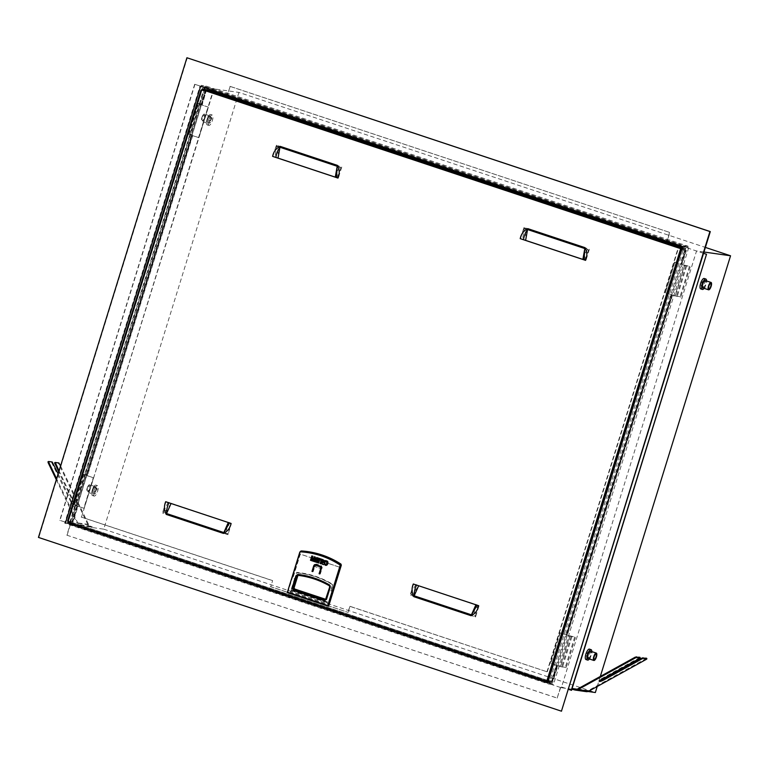 <?xml version="1.0" encoding="UTF-8"?>
<svg xmlns="http://www.w3.org/2000/svg" width="769" height="769" viewBox="0 0 769 769"><rect width="100%" height="100%" fill="white"/><g stroke="black" fill="none" stroke-linecap="round" stroke-linejoin="round"><path stroke-width="0.58" stroke-dasharray="3.85 2.88" d="M320.923 566.445L316.251 564.667L315.511 565.177L322.048 567.349L321.596 568.81L314.761 566.551L321.596 568.81M315.511 565.177L315.059 566.638M270.38 586.632L348.126 612.393L270.755 586.68L272.63 580.605L270.755 586.68M348.126 612.393L350.01 606.318L347.751 612.335M703.577 253.289L696.551 250.954L561.562 687.005L571.53 690.322M571.886 689.197L561.101 687.669L561.562 687.005M561.322 686.977L568.579 689.389M703.971 252.011L696.551 250.954M703.558 253.337L194.711 84.254L204.929 87.599L238.938 92.424L705.394 247.416M587.987 691.485L577.125 689.216M600.329 676.432L597.225 686.486M194.711 84.254L59.732 520.305L69.95 523.651L59.732 520.305M561.101 687.669L560.447 687.457L557.15 698.098L66.845 535.176L70.142 524.535L69.489 524.314L69.7 523.622M689.476 266.257L680.027 296.776L680.844 297.055L690.293 266.526L681.536 264.43L684.4 265.382L674.951 295.902L680.844 297.055M681.536 264.43L685.852 250.473L685.342 250.252L681.026 264.2L674.586 262.123L665.137 292.643L671.577 294.729L566.292 634.848L559.861 632.772L550.412 663.291L556.535 665.329L551.681 681.026L552.498 681.296L557.352 665.598L559.15 666.194L553.43 684.689L69.335 523.824L75.054 505.339L73.997 504.983L83.436 474.463L84.503 474.819L189.789 134.69L187.598 133.893L191.356 134.402L200.805 103.882L197.979 103.632L188.53 134.162L192.173 134.671L201.622 104.151M191.356 134.402L192.173 134.671M574.741 636.905L565.292 667.425L566.119 667.694L575.558 637.174L566.801 635.079L569.666 636.021L560.216 666.55L566.119 667.694M73.997 504.983L76.621 505.05L86.07 474.521L86.887 474.8L83.244 474.281L73.795 504.8L77.438 505.32L86.887 474.8M76.621 505.05L77.438 505.32M194.961 84.292L59.982 520.344M204.929 87.599L69.95 523.651M238.938 92.424L103.738 529.168L92.145 527.524L92.367 526.832L79.736 524.698A3.662 3.441 98.1 0 1 77.736 522.91L56.608 478.751M69.489 524.314L81.331 525.996L81.543 525.294M103.738 529.168L595.35 692.523M583.979 690.187L585.786 690.783A3.662 3.441 -81.9 0 0 588.41 690.533L646.575 658.302M583.758 690.879L585.497 691.466A4.576 4.297 -81.9 0 0 586.209 691.629M560.447 687.457L70.142 524.535M81.331 525.996L79.591 525.419A4.576 4.297 98.1 0 1 77.092 523.18L87.916 524.718A4.576 4.297 -81.9 0 0 90.406 526.948L92.145 527.524M557.15 698.098L560.697 687.486M66.845 535.176L557.4 698.127M67.095 535.205L70.392 524.573M684.4 265.382L690.293 266.526M680.027 296.776L672.394 294.998L567.109 635.117M566.801 635.079L672.087 294.95L674.951 295.902M188.722 134.344L198.171 103.815L197.047 103.363L200.805 103.882M198.171 103.815L199.238 104.171L189.789 134.69L191.894 135.334L188.53 134.162M688.072 246.215L683.439 245.551L201.305 85.349L205.938 86.013L688.072 246.215L687.755 247.262L688.736 247.589L684.093 246.926L548.787 684.026L64.692 523.17L199.998 86.07L204.641 86.724L199.238 104.171L201.343 104.815L197.979 103.632M569.666 636.021L575.558 637.174M565.292 667.425L557.66 665.646L552.498 681.296M688.736 247.589L559.15 666.194L560.216 666.55M83.436 474.463L86.07 474.521M191.894 135.334L86.609 475.453L84.503 474.819L75.054 505.339L77.16 505.983L73.795 504.8M86.609 475.453L83.244 474.281M56.3 479.731L77.092 523.18M60.568 465.947L88.56 524.439A3.662 3.441 -81.9 0 0 90.559 526.227L92.367 526.832M87.916 524.718L58.925 464.12L59.54 463.784M639.933 657.36L600.993 678.969A3.662 0.721 -25.6 0 0 598.926 680.719A3.662 0.721 -25.6 0 0 599.522 680.834M204.641 86.724L205.621 87.051L205.938 86.013M685.035 250.204L681.026 264.2M674.586 262.123L680.719 264.161M671.27 294.681L566.292 634.848M559.861 632.772L565.984 634.8M208.293 107.122L201.853 105.036L206.169 91.088L202.16 105.084L208.293 107.122L198.844 137.641L192.711 135.604L87.426 475.732L93.558 477.76L84.109 508.29L77.977 506.252L73.122 521.949L71.998 521.632L76.852 505.935M71.998 521.632L72.815 521.911L77.669 506.204L83.802 508.242L93.251 477.722L87.118 475.684L192.404 135.565L198.537 137.603L207.986 107.074M201.036 104.767L205.352 90.819L206.169 91.088M350.01 606.318L547.297 671.875L349.635 606.27M213.522 90.636L213.792 89.771L679.585 244.542L679.037 246.291L685.583 248.464L685.256 249.483L678.719 247.31L547.297 671.875M272.63 580.605L81.504 517.104L212.926 92.54L206.39 90.367L206.707 89.339L213.253 91.511M72.584 522.622L551.46 681.747L551.133 682.766L72.267 523.651L72.584 522.622L551.767 681.786L551.133 682.766M685.342 250.252L686.169 250.521L681.843 264.478M556.535 665.329L551.988 681.065L552.805 681.344M556.843 665.368L550.412 663.291M560.168 632.81L550.719 663.33M671.577 294.729L665.137 292.643M674.903 262.162L665.454 292.691M77.16 505.983L72.305 521.68M206.477 91.127L205.659 90.857L201.343 104.815M86.301 475.415L191.587 135.296M52.196 461.986L48.024 461.823M51.581 462.323L71.623 503.608A3.662 1.019 -118.9 0 0 74.622 506.992A3.662 1.019 -118.9 0 0 74.093 503.964L58.742 471.868M58.838 462.928L54.666 462.765M58.223 463.265L58.925 464.12M74.093 503.964L74.708 503.618L59.04 470.888M74.708 503.618A3.662 1.019 -118.9 0 1 75.237 506.646A3.662 1.019 -118.9 0 1 72.238 503.272L71.623 503.608M58.136 473.81L72.238 503.272M548.787 684.026L553.43 684.689M64.692 523.17L69.335 523.824M201.305 85.349L200.978 86.397L199.998 86.07M200.613 86.349L205.621 87.051M683.439 245.551L683.112 246.599L687.755 247.262M681.978 249.021L684.891 249.435L678.354 247.262L546.932 671.827M201.536 90.425L202.064 89.752L680.93 248.877M202.064 89.752L206.025 90.319L206.342 89.291M81.504 517.104L212.561 92.491L206.025 90.319M206.39 90.367L226.624 96.971L230.219 86.397L669.866 232.478L667.117 241.36M685.256 249.483L665.954 243.014L666.858 242.187M685.583 248.464L685.573 249.531M682.295 247.993L685.208 248.406L682.449 247.493M678.71 246.118L685.89 248.502M206.707 89.339L213.263 91.463M679.585 244.542L678.96 245.292M213.792 89.771L213.167 90.521M207.024 89.387L206.707 90.415M81.139 517.047L272.264 580.557M72.267 523.651L72.901 522.67M72.584 523.699L551.45 682.814M561.812 711.248L38.825 537.464L187.3 57.81M684.093 246.926L687.38 247.205L552.402 683.256L550.767 682.718L551.085 681.69L548.326 680.776M200.978 86.397L205.246 87.003L204.996 87.801M204.612 89.041L70.267 523.055L67.807 522.709M205.246 87.003L213.417 89.713M67.941 523.035L71.901 523.602L70.267 523.055M71.901 523.602L72.219 522.574L547.788 680.594M687.38 247.205L679.21 244.494M684.891 249.435L685.208 248.406M204.987 90.761L71.623 521.584L72.44 521.853L205.804 91.03L201.584 90.281M547.038 680.363L551.306 680.969L684.67 250.156L685.487 250.425L681.709 249.887M551.306 680.969L552.123 681.247L685.487 250.425M226.317 96.932L226.634 95.904M230.219 86.397L227.182 95.173M229.912 86.349L669.866 232.478M669.549 232.44L666.819 241.264M665.954 243.014L666.271 241.985M547.855 682.305L550.767 682.718M547.768 682.603L552.402 683.256M548.172 681.276L551.085 681.69M680.709 249.589L547.336 680.459M547.124 681.132L68.258 522.007L72.219 522.574M68.172 521.247L201.843 90.473L205.804 91.03M68.258 522.007L68.479 521.295L72.44 521.853M71.623 521.584L67.662 521.017M681.757 249.742L684.67 250.156M552.123 681.247L548.345 680.709M328.623 606.222L287.327 592.495M301.371 550.95L300.458 551.642L287.76 592.649M274.735 157.011L337.226 177.677L337.927 175.274L337.187 177.687L338.312 178.139L336.457 177.524M335.63 176.985C336.14 173.121 337.678 169.824 340.244 167.075L341.782 166.94L340.802 168.238L340.244 167.075L277.59 146.254L276.484 146.869L275.033 157.011M276.484 146.869L276.35 145.197L277.59 146.254L278.349 157.953M340.802 168.238L337.187 177.687M522.343 239.284L584.834 259.951L585.536 257.548L584.786 259.96L585.92 260.412L584.056 259.797M583.229 259.259C583.748 255.404 585.286 252.097 587.852 249.348L589.381 249.214L588.41 250.511L587.852 249.348L525.189 228.528L524.083 229.143L522.641 239.284M524.083 229.143L523.949 227.47L525.189 228.528L525.958 240.226M588.41 250.511L584.786 259.96M229.393 522.882L231.065 523.439M228.345 525.352L229.508 522.737L165.979 501.753L230.392 523.016L227.941 534.686L226.778 533.648L227.884 533.032M230.277 523.035L229.547 522.872M171.045 503.493L165.691 501.715M171.141 503.262L229.45 522.747M165.979 501.753L162.509 512.952L163.557 511.654L164.114 512.817L162.509 512.952L227.941 534.686L231.411 523.497M163.557 511.654L168.132 502.368M477.001 605.155L478.674 605.712M475.944 607.625L477.116 605.011L413.578 584.027L476.328 604.607C474.531 608.221 473.877 611.989 474.377 615.921L475.55 616.969L475.482 615.306L474.377 615.921L411.723 595.1L410.117 595.225L475.55 616.969L479.01 605.77L477.155 605.145M479.01 605.77L477.885 605.318L475.482 615.306M477.885 605.318L477.136 607.721L477.924 605.309L476.328 604.607M477.059 605.02L413.299 583.988M415.731 584.642L410.117 595.225L413.578 584.027M411.165 593.937L411.723 595.1L419.047 585.574M298.161 575.318C309.273 576.654 319.721 580.124 329.507 585.728L330.18 585.276C320.394 579.672 309.945 576.192 298.833 574.856L297.978 575.318M330.18 585.276L330.574 586.411L329.757 586.958L329.507 585.728M325.95 599.243L326.777 598.667L330.574 586.411M312.57 571.569L313.185 571.655L314.761 566.551M313.185 571.655L312.608 571.473L314.396 565.715M314.867 564.581L316.434 564.062L321.346 565.686L320.529 566.234M319.673 573.934L320.298 574.02L322.24 567.724L321.346 565.686M320.298 574.02L319.721 573.828L321.307 568.724M321.154 566.301L322.048 567.349M316.107 564.763L314.329 565.869M326.277 561.899A0.788 0.74 -81.9 0 0 325.902 561.995L325.748 561.976M325.864 565.369A1.596 1.5 -81.9 0 0 327.2 564.936A3.076 2.893 -81.9 0 0 328.055 562.197A1.596 1.5 -81.9 0 0 326.719 560.899M324.729 560.774L322.759 559.572M325.864 560.601L325.008 560.284M326.018 560.62L323.749 564.677M322.48 559.476L321.288 563.86M322.634 559.496L320.519 558.794M317.972 557.977L320.24 558.707L318.741 563.014M316.943 561.283L318.231 561.687M318.741 560.034L317.616 559.659M317.693 557.89L316.847 557.602M317.847 557.909L316.492 562.264M315.828 560.889L314.704 560.514M315.059 558.842L316.347 559.236M315.29 557.092L314.31 556.766M315.444 557.112L314.098 561.476M312.156 559.697L313.435 560.092M313.954 558.438L312.82 558.063M312.896 556.295L311.705 560.678M311.839 555.939L313.05 556.314M298.833 574.856L297.882 575.548L298.833 574.856M325.672 599.32L326.777 598.667L325.672 599.32M330.737 590.794L332.9 591.457L330.737 590.794L332.727 584.363C321.586 577.548 309.58 573.559 296.69 572.386L291.047 590.611L296.767 572.838C309.657 573.991 321.673 577.99 332.804 584.805L332.939 584.719C321.807 577.894 309.792 573.905 296.901 572.742M332.593 591.419L340.042 567.339L326.565 562.86L326.94 561.639L325.614 561.139L325.345 562.014L315.521 558.755L315.809 557.881L315.521 558.755L325.325 562.014L325.306 561.101L313.867 557.294L313.492 558.515L300.006 554.036L292.556 578.105L294.517 578.759L290.355 592.188L326.479 604.194L327.488 601.973L291.557 590.034M323.672 562.677L323.816 561.053M340.042 567.339L326.873 562.908L326.94 561.639M332.9 591.457L340.359 567.387M325.614 561.139L327.248 561.687M313.867 557.294L315.809 557.881M313.492 558.515L300.314 554.084L292.864 578.153L294.825 578.807L290.663 592.236L326.787 604.232L327.488 601.973M314.175 557.342L313.8 558.563M331.045 590.842L332.939 584.719M586.536 655.476A2.74 0.923 108.4 0 0 586.872 656.937A2.74 0.923 108.4 0 0 588.083 655.851A2.74 0.923 108.4 0 0 588.939 653.198A2.74 0.923 108.4 0 0 588.602 651.728A2.74 0.923 108.4 0 0 587.391 652.823A2.74 0.923 108.4 0 0 586.536 655.476M589.381 658.975A5.489 1.846 108.4 0 0 591.774 652.602A5.489 1.846 108.4 0 0 591.832 651.603M586.007 659.542A5.489 1.846 108.4 0 0 588.429 657.36A5.489 1.846 108.4 0 0 590.14 652.054A5.489 1.846 108.4 0 0 589.467 649.132M588.141 658.562A3.883 1.307 108.4 0 0 589.861 657.024A3.883 1.307 108.4 0 0 591.073 653.266A3.883 1.307 108.4 0 0 590.592 651.189M701.27 284.828A2.74 0.923 108.4 0 0 701.607 286.289A2.74 0.923 108.4 0 0 702.818 285.203A2.74 0.923 108.4 0 0 703.673 282.55A2.74 0.923 108.4 0 0 703.337 281.089A2.74 0.923 108.4 0 0 702.126 282.175A2.74 0.923 108.4 0 0 701.27 284.828M704.116 288.337A5.489 1.846 108.4 0 0 706.509 281.954A5.489 1.846 108.4 0 0 706.567 280.954M700.742 288.894A5.489 1.846 108.4 0 0 703.164 286.722A5.489 1.846 108.4 0 0 704.875 281.416A5.489 1.846 108.4 0 0 704.202 278.484M702.876 287.923A3.883 1.307 108.4 0 0 704.596 286.376A3.883 1.307 108.4 0 0 705.807 282.617A3.883 1.307 108.4 0 0 705.327 280.541M88.012 487.056A2.74 0.923 -71.6 0 1 89.31 485.825A2.74 0.923 -71.6 0 1 88.868 489.795A2.74 0.923 -71.6 0 1 87.579 491.035A2.74 0.923 -71.6 0 1 88.012 487.056M95.366 489.497A2.74 0.923 -71.6 0 1 96.663 488.267A2.74 0.923 -71.6 0 1 96.221 492.237A2.74 0.923 -71.6 0 1 94.933 493.477A2.74 0.923 -71.6 0 1 95.366 489.497M93.309 487.584A5.489 1.846 -71.6 0 1 95.894 485.124A5.489 1.846 -71.6 0 1 95.01 493.064A5.489 1.846 -71.6 0 1 92.434 495.534A5.489 1.846 -71.6 0 1 93.309 487.584M94.943 488.132A5.489 1.846 -71.6 0 1 97.528 485.662A5.489 1.846 -71.6 0 1 96.644 493.611A5.489 1.846 -71.6 0 1 94.068 496.082A5.489 1.846 -71.6 0 1 94.943 488.132M87.839 486.489A3.883 1.307 -71.6 0 1 89.665 484.739A3.883 1.307 -71.6 0 1 89.041 490.372A3.883 1.307 -71.6 0 1 87.214 492.112A3.883 1.307 -71.6 0 1 87.839 486.489M93.558 488.392A3.883 1.307 -71.6 0 1 95.385 486.642A3.883 1.307 -71.6 0 1 94.76 492.266A3.883 1.307 -71.6 0 1 92.934 494.015A3.883 1.307 -71.6 0 1 93.558 488.392M202.747 116.417A2.74 0.923 -71.6 0 1 204.035 115.177A2.74 0.923 -71.6 0 1 203.602 119.157A2.74 0.923 -71.6 0 1 202.305 120.387A2.74 0.923 -71.6 0 1 202.747 116.417M210.1 118.859A2.74 0.923 -71.6 0 1 211.398 117.628A2.74 0.923 -71.6 0 1 210.956 121.598A2.74 0.923 -71.6 0 1 209.668 122.829A2.74 0.923 -71.6 0 1 210.1 118.859M208.043 116.946A5.489 1.846 -71.6 0 1 210.629 114.475A5.489 1.846 -71.6 0 1 209.745 122.425A5.489 1.846 -71.6 0 1 207.169 124.895A5.489 1.846 -71.6 0 1 208.043 116.946M209.677 117.484A5.489 1.846 -71.6 0 1 212.263 115.023A5.489 1.846 -71.6 0 1 211.379 122.963A5.489 1.846 -71.6 0 1 208.803 125.434A5.489 1.846 -71.6 0 1 209.677 117.484M202.574 115.84A3.883 1.307 -71.6 0 1 204.4 114.091A3.883 1.307 -71.6 0 1 203.775 119.724A3.883 1.307 -71.6 0 1 201.949 121.473A3.883 1.307 -71.6 0 1 202.574 115.84M208.293 117.744A3.883 1.307 -71.6 0 1 210.12 115.994A3.883 1.307 -71.6 0 1 209.495 121.627A3.883 1.307 -71.6 0 1 207.668 123.376A3.883 1.307 -71.6 0 1 208.293 117.744M646.383 659.321L646.075 658.677M585.497 691.466L574.683 689.928M90.406 526.948L79.591 525.419M585.786 690.783L576.116 689.418M686.65 266.007L677.201 296.536M685.833 265.738L676.384 296.267M197.162 103.363L187.713 133.883M571.915 636.655L562.466 667.184M571.098 636.386L561.649 666.906M82.427 474.012L72.978 504.531M90.559 526.227L79.736 524.698M588.41 690.533L577.596 688.995M569.973 636.069L560.524 666.588M684.708 265.42L675.259 295.95M189.039 134.383L198.489 103.863M83.754 474.502L74.305 505.031M88.56 524.439L77.736 522.91M639.741 658.379L639.433 657.735M601.3 679.613L600.993 678.969M226.624 96.971L666.262 243.062M52.273 463.178L52.888 462.842M227.201 96.144L666.848 242.225M272.88 156.395L276.35 145.197L341.782 166.94L338.312 178.139M520.488 238.669L523.949 227.47L589.381 249.214L585.92 260.412M171.449 503.301L164.114 512.817L226.778 533.648C226.278 529.716 226.922 525.948 228.72 522.334M300.458 551.642L299.833 552.084M316.434 564.062L315.626 564.609M322.24 567.724L321.432 568.272M321.509 567.618L322.048 567.253M326.988 602.55L291.047 590.611M327.209 602.156L291.278 590.217M586.353 690.918L575.529 689.389M187.598 133.893L197.047 103.363M188.472 134.162L197.921 103.632M72.863 504.531L82.312 474.012M73.737 504.8L83.187 474.281M599.243 681.372L598.926 680.719M75.237 506.646L74.622 506.992M336.928 174.496L336.409 177.379M584.536 256.779L584.017 259.653M325.902 599.214L325.47 599.83L326.373 599.214M315.242 564.244L314.425 564.782M298.285 575.001L297.565 575.481M332.727 584.825C321.596 578 309.59 574.01 296.709 572.857M586.872 656.937L594.226 659.379M588.602 651.728L595.956 654.179M701.607 286.289L708.96 288.74M703.337 281.089L710.691 283.53M96.663 488.267L89.31 485.825M94.933 493.477L87.579 491.035M97.528 485.662L95.894 485.124M94.068 496.082L92.434 495.534M95.385 486.642L89.665 484.739M92.934 494.015L87.214 492.112M211.398 117.628L204.035 115.177M209.668 122.829L202.305 120.387M212.263 115.023L210.629 114.475M208.803 125.434L207.169 124.895M210.12 115.994L204.4 114.091M207.668 123.376L201.949 121.473"/><path stroke-width="1.15" d="M568.579 689.389L571.53 690.322L706.519 254.27L703.577 253.289M706.519 254.27L571.29 690.283M705.394 247.416L730.55 255.779L703.971 252.011M703.558 253.337L706.269 254.231M597.225 686.486L595.35 692.523L587.987 691.485M730.55 255.779L600.329 676.432M575.385 690.091L586.209 691.629A4.576 4.297 -81.9 0 0 588.785 691.148L646.383 659.321L646.844 658.86L643.288 658.351L642.211 658.735L603.771 679.969A3.662 0.721 -25.6 0 1 599.243 681.372A3.662 0.721 -25.6 0 1 601.3 679.613L639.741 658.379L640.202 657.918L636.645 657.408L635.569 657.793L577.961 689.61A4.576 4.297 98.1 0 1 574.683 689.928L571.886 689.197M572.943 689.351L573.155 688.649L577.125 689.216M635.569 657.793L635.252 657.149L577.596 688.995A3.662 3.441 98.1 0 1 574.962 689.255L573.155 688.649M56.3 479.731L48.101 462.582L48.716 462.246L56.608 478.751M60.568 465.947L58.838 462.928L55.195 462.477M646.844 658.86L646.575 658.302M640.202 657.918L639.885 657.264L635.252 657.149M603.771 679.969L603.463 679.315A3.662 0.721 -25.6 0 1 599.522 680.834M603.463 679.315L641.904 658.081L646.537 658.206M201.584 90.281L200.969 90.204L201.536 90.425L202.382 88.733L212.878 91.463L213.522 90.636M58.742 471.868L54.618 462.775M48.101 462.582L48.543 461.535M48.716 462.246L48.582 461.487L52.196 461.986L58.136 473.81M59.04 470.888L55.233 462.429M202.382 88.733L681.247 247.849L680.402 249.55L681.978 249.021M681.247 247.849L682.295 247.993M678.96 245.292L678.671 246.234L682.449 247.493M227.182 95.173L226.942 95.942L678.71 246.118M226.942 95.942L213.263 91.463M212.878 91.463L213.167 90.521M186.925 57.752L710.296 231.584L561.447 711.19L38.45 537.416L186.925 57.752L709.922 231.536L561.447 711.19M204.996 87.801L204.612 89.041M65.625 522.401L200.613 86.349L682.747 246.551L547.768 682.603L67.807 522.709M548.326 680.776L547.788 680.594M666.858 242.187L667.117 241.36M666.819 241.264L666.588 242.033M548.345 680.709L547.038 680.363L546.769 681.238L546.788 682.151L547.855 682.305M546.778 682.141L67.922 523.035L68.172 521.247L67.605 521.026L201.017 90.233M547.336 680.459L547.124 681.132L548.172 681.276M546.788 682.151L67.922 523.035M680.709 249.589L681.757 249.742M681.709 249.887L680.402 249.55L547.038 680.363M585.584 260.364L520.209 238.64L585.584 260.364C587.381 256 587.199 251.771 585.036 247.666A2.74 0.923 108.4 0 0 584.815 248.56L582.912 259.211M337.976 178.081L272.601 156.367L337.976 178.081C339.783 173.727 339.6 169.497 337.428 165.383A2.74 0.923 108.4 0 0 337.207 166.287L335.313 176.937M166.239 514.413L223.5 533.436C227.576 531.398 230.094 528.072 231.065 523.439L165.691 501.715C163.893 506.069 164.066 510.308 166.239 514.413A2.74 0.923 -71.6 0 1 166.565 513.538L171.045 503.493M413.847 596.686L471.109 615.719C475.175 613.681 477.703 610.346 478.674 605.712L413.299 583.988C411.492 588.352 411.675 592.582 413.847 596.686A2.74 0.923 -71.6 0 1 414.174 595.812L418.644 585.767M287.693 592.255L327.729 605.559L340.138 565.494L340.696 565.648L328.161 606.155L327.729 605.559L328.623 606.222L341.311 565.225L340.965 564.1A92.357 86.81 -81.9 0 0 301.371 550.95L299.814 552.075L287.298 592.582L328.142 606.145M300.458 551.642L301.371 550.95L300.458 551.642M272.601 156.367C273.572 151.733 276.1 148.398 280.166 146.36L279.954 147.254L337.207 166.287L336.457 177.524L274.735 157.011M520.209 238.64C521.18 234.007 523.699 230.671 527.774 228.633L527.553 229.527L584.815 248.56L584.056 259.797L522.343 239.284M525.65 240.178L527.553 229.527C525.64 231.978 524.275 235.324 523.458 239.563M278.051 157.905L279.954 147.254C278.042 149.695 276.677 153.041 275.85 157.289M223.5 533.436L229.393 522.882M168.949 502.638C167.2 506.694 166.412 510.328 166.565 513.538L223.827 532.561L228.297 522.516M471.109 615.719L477.001 605.155M416.558 584.921C414.808 588.967 414.01 592.601 414.174 595.812L471.435 614.835L475.905 604.79M340.965 564.1L339.956 564.927A91.376 85.888 -81.9 0 0 300.544 551.834L299.843 552.075M341.311 565.225L340.696 565.648L340.273 564.581A91.799 86.291 98.1 0 0 300.679 551.421M314.396 565.715L314.559 565.177L313.742 565.724L314.425 564.782L315.626 564.609L320.529 566.234L321.432 568.272L319.673 573.934L319.106 573.741L320.865 568.041L320.337 566.849L315.434 565.215L314.329 565.869L312.57 571.569L311.993 571.386L312.599 571.473M313.742 565.724L311.993 571.386M316.107 564.763L314.329 565.869M325.297 563.946L324.864 564.831L325.191 563.773A0.788 0.74 -81.9 0 0 326.421 563.908A1.894 1.778 -81.9 0 0 326.825 562.61A0.788 0.74 -81.9 0 0 325.748 561.976L326.075 560.918L325.931 561.899M324.864 564.831A1.596 1.5 -81.9 0 0 327.046 564.907A3.076 2.893 -81.9 0 0 327.902 562.168A1.596 1.5 -81.9 0 0 326.075 560.918M322.326 564.235L323.595 564.657L325.864 560.601L324.576 560.755L322.759 559.572L322.326 564.235L322.913 559.621M320.144 563.514L321.163 560.207L320.039 559.832L320.365 558.775L322.48 559.476L321.125 563.84L320.144 563.514L321.134 563.812M317.645 559.034L318.77 559.409L318.587 560.005L317.462 559.63L317.136 560.688L318.26 561.062L318.078 561.658L316.943 561.283L316.617 562.341L318.731 563.043L320.087 558.679L317.972 557.977L317.645 559.034L318.116 558.025M316.338 562.245L317.693 557.89L316.703 557.554L316.194 559.207L315.059 558.842L314.732 559.89L316.021 560.284L315.828 560.889L314.55 560.495L314.223 561.543L316.347 562.216L314.223 561.543M314.732 559.89L315.867 560.265L315.674 560.87M311.829 560.745L313.944 561.447L315.29 557.092L314.31 556.766L313.79 558.419L312.666 558.044L312.339 559.092L313.627 559.486L313.435 560.092L312.156 559.697L311.829 560.745L313.954 561.428M312.339 559.092L313.473 559.467L313.281 560.072M310.493 560.303L311.839 555.939L312.896 556.295L311.551 560.659L310.493 560.303L311.56 560.63M292.153 588.035L293.277 588.352L293.662 589.65L293.21 590.438L292.153 588.035L295.94 575.779L297.065 576.096L293.277 588.352L294.085 587.804L297.882 575.548L297.065 576.096L298.161 575.318L297.065 576.096M295.94 575.779L297.853 574.405L298.161 575.318L297.565 575.481M293.21 590.438L324.258 600.752L326.469 599.445L330.266 587.189L329.488 584.911C319.606 579.259 309.061 575.75 297.853 574.405M326.469 599.445L324.72 599.964L325.96 599.214L329.747 586.997M314.559 565.177L314.867 564.581M319.106 573.741L319.712 573.828M316.251 564.667L315.501 565.08L316.251 564.667M325.816 564.206A0.788 0.74 -81.9 0 0 326.575 563.927A1.894 1.778 -81.9 0 0 326.979 562.629A0.788 0.74 -81.9 0 0 326.277 561.899M326.719 560.899A1.596 1.5 -81.9 0 0 326.229 560.937M325.018 564.85A1.596 1.5 -81.9 0 0 325.864 565.369M323.605 564.629L322.48 564.254M321.163 560.207L320.298 563.533M320.039 559.832L321.317 560.226M320.51 558.823L320.192 559.851M316.617 562.341L318.741 563.014M317.097 561.332L316.77 562.36M318.078 561.658L318.414 561.082L317.136 560.688M317.607 559.678L317.289 560.707M318.587 560.005L318.924 559.428L317.799 559.053M314.694 560.543L314.377 561.562M315.213 558.89L314.896 559.909M316.194 559.207L316.847 557.602M312.301 559.745L311.983 560.774M312.81 558.092L312.493 559.121M313.79 558.419L314.454 556.814M311.983 555.987L310.647 560.322M325.854 599.359L294.623 589.006L294.085 587.804M324.46 561.264L323.518 562.648L323.662 561.034L324.46 561.264L323.518 562.648M324.307 561.245L323.662 561.034M593.889 657.918A2.74 0.923 108.4 0 0 594.226 659.379A2.74 0.923 108.4 0 0 595.437 658.293A2.74 0.923 108.4 0 0 596.292 655.64A2.74 0.923 108.4 0 0 595.956 654.179A2.74 0.923 108.4 0 0 594.745 655.265A2.74 0.923 108.4 0 0 593.889 657.918M591.832 651.603A5.489 1.846 108.4 0 0 591.101 649.67A5.489 1.846 108.4 0 0 588.669 651.852A5.489 1.846 108.4 0 0 586.968 657.159A5.489 1.846 108.4 0 0 587.641 660.081A5.489 1.846 108.4 0 0 589.381 658.975M591.101 649.67L589.467 649.132A5.489 1.846 108.4 0 0 587.035 651.305A5.489 1.846 108.4 0 0 585.334 656.611A5.489 1.846 108.4 0 0 586.007 659.542L587.641 660.081M593.389 658.389A3.883 1.307 108.4 0 0 593.87 660.465A3.883 1.307 108.4 0 0 595.581 658.927A3.883 1.307 108.4 0 0 596.792 655.169A3.883 1.307 108.4 0 0 596.321 653.092A3.883 1.307 108.4 0 0 594.6 654.63A3.883 1.307 108.4 0 0 593.389 658.389M596.321 653.092L590.592 651.189A3.883 1.307 108.4 0 0 588.881 652.737A3.883 1.307 108.4 0 0 587.67 656.495A3.883 1.307 108.4 0 0 588.141 658.562L593.87 660.465M708.624 287.27A2.74 0.923 108.4 0 0 708.96 288.74A2.74 0.923 108.4 0 0 710.172 287.644A2.74 0.923 108.4 0 0 711.027 284.991A2.74 0.923 108.4 0 0 710.691 283.53A2.74 0.923 108.4 0 0 709.479 284.617A2.74 0.923 108.4 0 0 708.624 287.27M706.567 280.954A5.489 1.846 108.4 0 0 705.836 279.022A5.489 1.846 108.4 0 0 703.404 281.204A5.489 1.846 108.4 0 0 701.703 286.51A5.489 1.846 108.4 0 0 702.376 289.442A5.489 1.846 108.4 0 0 704.116 288.337M705.836 279.022L704.202 278.484A5.489 1.846 108.4 0 0 701.77 280.666A5.489 1.846 108.4 0 0 700.069 285.972A5.489 1.846 108.4 0 0 700.742 288.894L702.376 289.442M708.124 287.75A3.883 1.307 108.4 0 0 708.595 289.826A3.883 1.307 108.4 0 0 710.316 288.279A3.883 1.307 108.4 0 0 711.527 284.52A3.883 1.307 108.4 0 0 711.046 282.444A3.883 1.307 108.4 0 0 709.335 283.992A3.883 1.307 108.4 0 0 708.124 287.75M711.046 282.444L705.327 280.541A3.883 1.307 108.4 0 0 703.606 282.088A3.883 1.307 108.4 0 0 702.405 285.847A3.883 1.307 108.4 0 0 702.876 287.923L708.595 289.826M576.116 689.418L574.962 689.255M588.785 691.148L577.961 689.61M636.645 657.408L636.338 656.764M642.211 658.735L641.904 658.081M643.288 658.351L642.98 657.706M55.358 463.188L54.743 463.524M201.805 89.56L680.671 248.675M681.526 249.867L548.162 680.68M201.536 90.425L68.172 521.247M546.769 681.238L67.903 522.122M527.774 228.633L585.036 247.666M280.166 146.36L337.428 165.383M287.327 592.495L299.833 552.084L287.279 592.553L328.152 606.155M340.138 565.494L339.956 564.927M324.258 600.752L324.72 599.964L293.662 589.65L294.623 589.006M320.865 568.041L321.509 567.618M320.337 566.849L320.923 566.445M325.672 599.32L324.72 599.964M646.902 658.889L646.594 658.235M48.582 461.487L47.966 461.833M640.25 657.947L639.943 657.293M200.969 90.204L67.605 521.026M584.536 256.779L583.882 259.682M336.928 174.496L336.284 177.408M228.345 525.352L229.373 522.757M475.944 607.625L476.982 605.03M300.842 551.094L299.814 552.075M298.055 575.356C309.138 576.683 319.568 580.153 329.343 585.747L329.699 586.958L325.47 599.83M314.732 565.321L315.665 564.696"/></g></svg>
